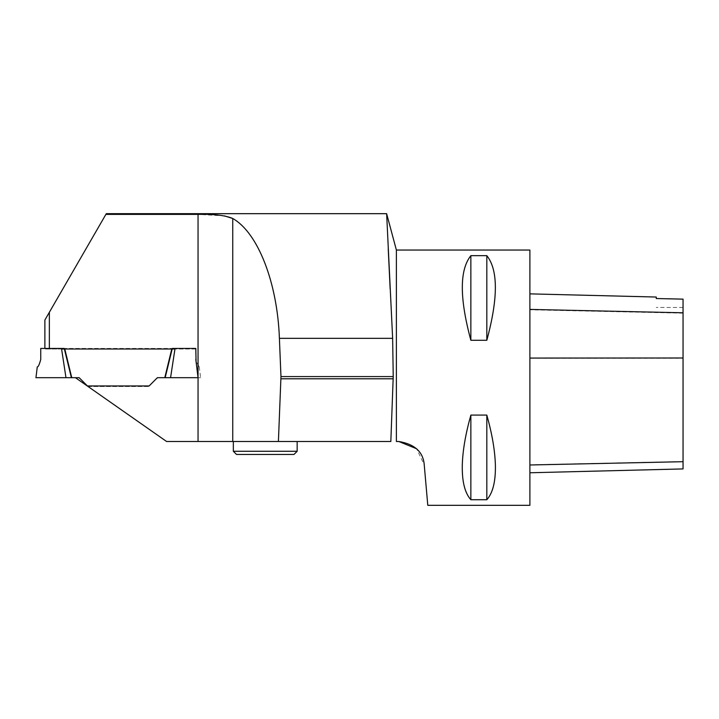 <?xml version="1.0" encoding="UTF-8"?>
<svg xmlns="http://www.w3.org/2000/svg" width="719" height="719" viewBox="0 0 719 719"><rect width="100%" height="100%" fill="white"/><g stroke="black" fill="none" stroke-linecap="round" stroke-linejoin="round"><path stroke-width="0.54" stroke-dasharray="3.6 2.7" d="M37.415 377.691L71.388 377.691L64.243 348.436L171.931 348.436L40.74 348.436L40.74 359.5C39.311 364.722 38.152 367.175 37.28 366.861M88.069 386.516L148.563 386.516L155.987 379.093A4.79 4.79 -135 0 1 159.375 377.691L164.786 377.691L159.375 377.691A4.79 4.79 45 0 0 155.987 379.093L148.563 386.516L87.988 386.516L80.555 379.093A4.79 4.79 135 0 0 77.176 377.691L71.388 377.691L77.176 377.691L75.459 377.691L166.592 441.502L390.83 441.502L393.23 378.796L392.637 338.343L279.403 338.343C277.399 282.666 257.941 232.668 232.749 218.504L232.749 441.502M80.555 379.093A4.79 4.79 -45 0 0 77.176 377.691A4.79 4.79 135 0 1 80.555 379.093L87.79 386.328M170.565 377.691L164.786 377.691L171.931 348.436L195.811 348.436L195.811 359.5L195.811 349.003L49.35 349.003L49.35 312.298L105.882 214.388L198.049 214.388L198.049 377.691L195.811 359.5M196.071 361.621L199.271 366.861L196.062 361.567M199.271 366.861L200.601 377.691L198.049 377.691L198.049 441.502M200.601 377.691L171.643 377.691M64.404 349.003L64.243 348.436M172.138 349.003L172.308 348.436M155.987 379.093A4.79 4.79 45 0 1 159.375 377.691M398.811 441.502L396.385 441.502L396.385 250.05M233.342 441.502L297.163 441.502L233.342 441.502M61.591 349.003L44.884 349.003L44.884 348.436M49.35 348.436L49.35 349.003L44.884 349.003L44.884 320.027L49.35 312.298M75.459 377.691L79.153 377.691L87.421 385.959L149.13 385.959L157.389 377.691L188.684 377.691M195.811 349.003L174.96 349.003M106.286 213.678L105.882 214.388M386.633 213.678L388.242 248.945M390.147 288.858L392.637 338.343M224.517 215.898L198.049 214.388M393.23 376.576L280.967 376.576L278.406 441.502M280.967 376.576L279.403 338.343M529.894 250.05L529.894 505.322M427.787 505.322L424.237 464.807L416.634 448.764M470.864 340.294C459.468 298.133 459.468 269.922 470.864 255.658L486.817 255.658C498.204 269.922 498.204 298.133 486.817 340.294L470.864 340.294L470.864 255.658M470.864 499.723C459.468 485.451 459.468 457.239 470.864 415.088L486.817 415.088C498.204 457.239 498.204 485.451 486.817 499.723L470.864 499.723L470.864 415.088M529.894 358.278L529.894 472.769L529.894 293.864L529.894 358.278L683.05 358.206L683.05 468.923M683.05 358.206L683.05 299.176L656.249 298.574L656.249 297.037M486.817 340.294L486.817 255.658M486.817 499.723L486.817 415.088M293.972 454.462L236.533 454.462M297.163 451.271L233.342 451.271M76.565 377.691L77.176 377.691M64.782 349.003L71.756 377.691M171.769 349.003L164.786 377.691M280.967 378.796L393.23 378.796M683.05 461.535L529.894 464.816M683.05 313.16L529.894 309.79M683.05 307.489L656.249 307.489"/><path stroke-width="1.08" d="M44.884 348.436L44.884 320.027L105.882 214.388L198.049 214.388L198.049 377.691L157.389 377.691L149.13 385.959L87.421 385.959L79.153 377.691L71.388 377.691L64.243 348.436L40.74 348.436L40.74 359.5C39.311 364.722 38.152 367.175 37.28 366.861L35.95 377.691L37.415 377.691M76.565 377.691L35.95 377.691L65.977 377.691L61.627 349.209M36.193 377.691L71.388 377.691L65.977 377.691L61.501 348.436M171.643 377.682L170.565 377.691L174.924 349.209M196.062 361.567L195.811 349.003M196.071 361.621L195.811 348.436L175.05 348.436L170.565 377.691L165.163 377.691L172.308 348.436L175.05 348.436M396.385 441.502L398.811 441.502C414.737 444.171 423.212 451.945 424.237 464.807L427.787 505.322L529.894 505.322L529.894 250.05L396.385 250.05L396.385 441.502M393.23 376.576L390.83 441.502L278.406 441.502L280.967 376.576L393.23 376.576L392.637 338.343L386.633 213.678L392.637 338.343L279.403 338.343L280.967 376.576M75.459 377.691L166.592 441.502L278.406 441.502M174.96 349.003L61.591 349.003M198.049 441.502L198.049 377.691L195.811 359.5M49.35 312.298L49.35 348.436M170.565 377.691L188.684 377.691M105.882 214.388L106.286 213.678L386.633 213.678L396.385 250.05M198.049 214.388C213.947 213.992 225.514 215.367 232.749 218.504C257.941 232.668 277.399 282.666 279.403 338.343M388.242 248.945L390.147 288.858M232.749 441.502L232.749 218.504L224.517 215.898M486.817 499.723C492.892 492.946 495.751 481.308 495.373 464.807C494.942 450.409 492.093 433.836 486.817 415.088L470.864 415.088C465.588 433.836 462.73 450.409 462.299 464.807C461.922 481.308 464.78 492.946 470.864 499.723L486.817 499.723L486.817 415.088M416.634 448.764L398.811 441.502M470.864 255.658C459.468 269.922 459.468 298.133 470.864 340.294L486.817 340.294C498.204 298.133 498.204 269.922 486.817 255.658L470.864 255.658L470.864 340.294M529.894 472.769L683.05 468.923L683.05 299.14L656.249 298.538L656.249 297.037L529.894 293.864M470.864 415.088L470.864 499.723M486.817 255.658L486.817 340.294M297.163 451.271L233.342 451.271L236.533 454.462L293.972 454.462L297.163 451.271L297.163 441.502M171.769 349.003L164.786 377.691M64.782 349.003L71.756 377.691M683.05 461.697L529.894 464.986M683.05 357.99L529.894 358.062M683.05 312.792L529.894 309.413M393.23 378.796L280.967 378.796M233.342 451.271L233.342 441.502"/></g></svg>
